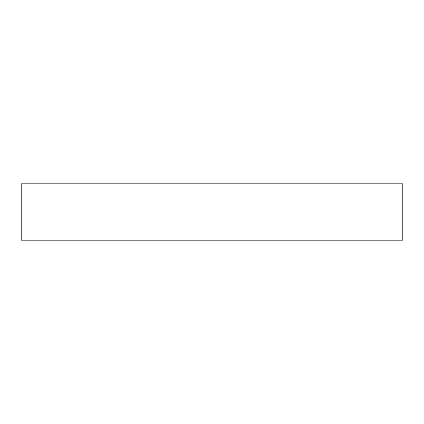 <?xml version="1.0" encoding="UTF-8"?>
<svg xmlns="http://www.w3.org/2000/svg" width="424" height="424" viewBox="0 0 424 424"><rect width="100%" height="100%" fill="white"/><g stroke="black" fill="none" stroke-linecap="round" stroke-linejoin="round"><path stroke-width="0.64" d="M21.2 240.191L402.8 240.191L402.8 183.809L21.2 183.809L21.2 240.191"/></g></svg>
